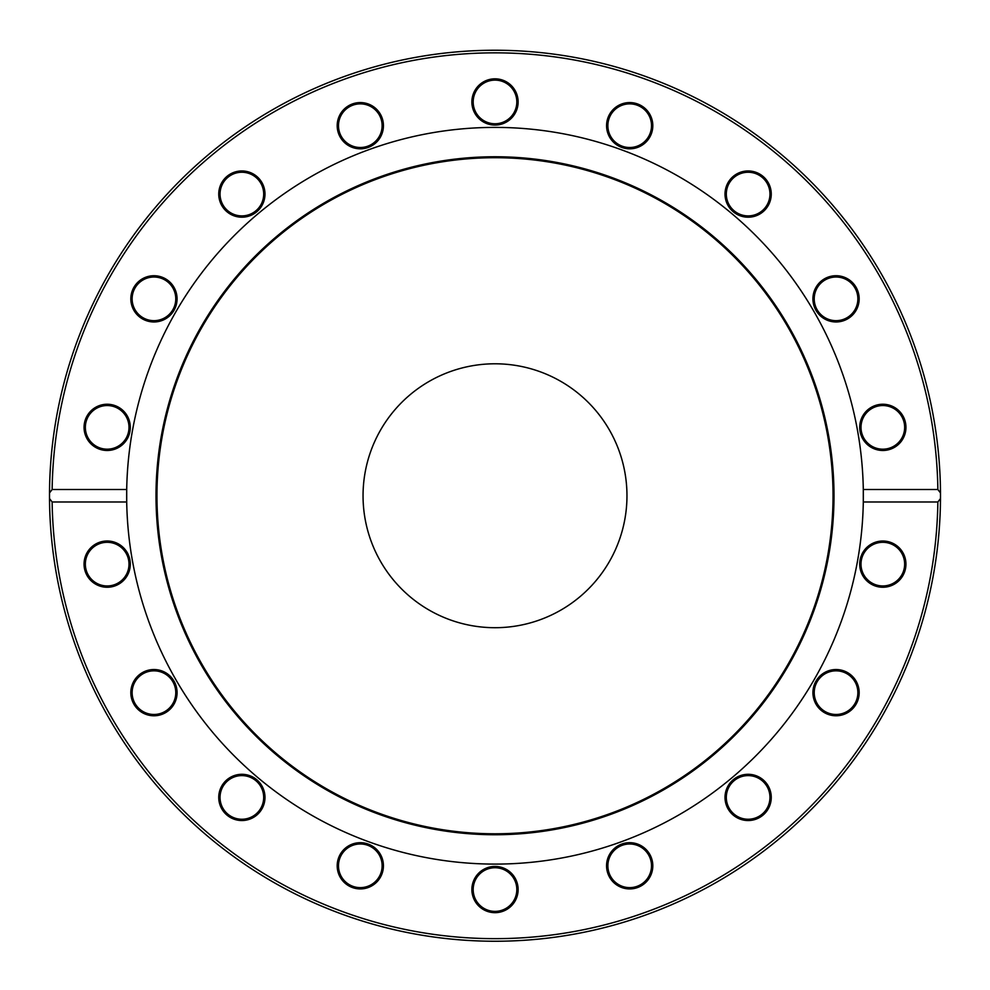 <?xml version="1.0" encoding="UTF-8"?>
<svg xmlns="http://www.w3.org/2000/svg" width="990" height="990" viewBox="0 0 990 990"><rect width="100%" height="100%" fill="white"/><g stroke="black" fill="none" stroke-linecap="round" stroke-linejoin="round"><path stroke-width="1.49" d="M937.864 501.979A442.901 442.901 0 0 1 495 938.656A442.901 442.901 0 0 1 52.136 501.979L49.512 498.552L49.512 492.946L52.136 489.518A442.901 442.901 0 0 1 495 52.841A442.901 442.901 0 0 1 937.864 489.518L940.488 492.946A445.5 445.5 0 0 0 495 50.243A445.5 445.5 0 0 0 49.512 498.552A445.5 445.5 0 0 0 495 941.243A445.5 445.5 0 0 0 940.488 498.552L937.864 501.979L863.292 501.979L863.292 489.518L937.864 489.518M940.488 492.946L940.5 496.46A445.5 445.5 0 0 1 940.488 498.552L940.488 492.5M940.488 498.886L940.376 506.484M940.302 508.885L940.166 512.882M940.017 474.928L940.29 482.081M940.376 485.063L940.488 492.216M940.054 515.79L940.129 514.058M940.116 514.342L940.005 516.718M939.733 469.532L939.782 470.399M939.819 471.129L939.894 472.539M939.399 464.471L939.906 472.849M939.337 463.555L939.213 461.86M938.347 452.059L937.901 447.703M938.607 454.695L938.681 455.474M938.768 456.551L938.829 457.244M937.877 447.43L938.087 449.411M940.005 516.619L939.547 524.836M52.136 489.518L126.708 489.518L126.708 501.979L52.136 501.979M126.708 501.979A368.354 368.354 0 0 0 495 864.097A368.354 368.354 0 0 0 863.354 495.743A368.354 368.354 0 0 0 495 127.401A368.354 368.354 0 0 0 126.708 501.979M853.751 707.516A23.117 23.117 0 0 0 840.065 669.884A23.117 23.117 0 0 0 814.324 700.561A23.117 23.117 0 0 0 853.751 707.516M633.699 888.574A23.117 23.117 0 0 0 647.398 850.942A23.117 23.117 0 0 0 607.959 857.897A23.117 23.117 0 0 0 633.699 888.574M348.752 885.827A23.117 23.117 0 0 0 383.427 865.804A23.117 23.117 0 0 0 348.752 845.782A23.117 23.117 0 0 0 348.752 885.827M132.227 700.561A23.117 23.117 0 0 0 171.666 707.516A23.117 23.117 0 0 0 157.967 669.884A23.117 23.117 0 0 0 132.227 700.561M84.051 564.127A23.117 23.117 0 0 0 118.738 584.15A23.117 23.117 0 0 0 118.738 544.104A23.117 23.117 0 0 0 84.051 564.127M224.161 812.283A23.117 23.117 0 0 0 263.588 805.328A23.117 23.117 0 0 0 237.847 774.65A23.117 23.117 0 0 0 224.161 812.283M490.99 912.322A23.117 23.117 0 0 0 516.731 881.645A23.117 23.117 0 0 0 477.291 874.69A23.117 23.117 0 0 0 490.99 912.322M759.689 817.443A23.117 23.117 0 0 0 759.689 777.398A23.117 23.117 0 0 0 725.014 797.42A23.117 23.117 0 0 0 759.689 817.443M904.551 572.034A23.117 23.117 0 0 0 878.811 541.369A23.117 23.117 0 0 0 865.112 578.989A23.117 23.117 0 0 0 904.551 572.034M136.249 283.981A23.117 23.117 0 0 0 149.935 321.614A23.117 23.117 0 0 0 175.676 290.936A23.117 23.117 0 0 0 136.249 283.981M356.301 102.923A23.117 23.117 0 0 0 342.602 140.555A23.117 23.117 0 0 0 382.041 133.601A23.117 23.117 0 0 0 356.301 102.923M641.248 105.67A23.117 23.117 0 0 0 606.573 125.693A23.117 23.117 0 0 0 641.248 145.716A23.117 23.117 0 0 0 641.248 105.67M857.773 290.936A23.117 23.117 0 0 0 818.334 283.981A23.117 23.117 0 0 0 832.033 321.614A23.117 23.117 0 0 0 857.773 290.936M905.949 427.371A23.117 23.117 0 0 0 871.262 407.348A23.117 23.117 0 0 0 871.262 447.381A23.117 23.117 0 0 0 905.949 427.371M765.839 179.215A23.117 23.117 0 0 0 726.413 186.169A23.117 23.117 0 0 0 752.152 216.847A23.117 23.117 0 0 0 765.839 179.215M499.01 79.175A23.117 23.117 0 0 0 473.269 109.853A23.117 23.117 0 0 0 512.709 116.808A23.117 23.117 0 0 0 499.01 79.175M230.311 174.054A23.117 23.117 0 0 0 230.311 214.1A23.117 23.117 0 0 0 264.986 194.077A23.117 23.117 0 0 0 230.311 174.054M85.449 419.463A23.117 23.117 0 0 0 111.189 450.128A23.117 23.117 0 0 0 124.889 412.508A23.117 23.117 0 0 0 85.449 419.463M862.315 556.665A21.817 21.817 0 0 1 890.282 543.621A21.817 21.817 0 0 1 903.326 571.589A21.817 21.817 0 0 1 875.358 584.632A21.817 21.817 0 0 1 862.315 556.665M819.336 678.62A21.817 21.817 0 0 1 850.076 675.935A21.817 21.817 0 0 1 852.761 706.674A21.817 21.817 0 0 1 822.022 709.372A21.817 21.817 0 0 1 819.336 678.62M737.228 778.524A21.817 21.817 0 0 1 767.027 786.505A21.817 21.817 0 0 1 759.045 816.317A21.817 21.817 0 0 1 729.234 808.335A21.817 21.817 0 0 1 737.228 778.524M625.903 844.322A21.817 21.817 0 0 1 651.173 862.018A21.817 21.817 0 0 1 633.476 887.3A21.817 21.817 0 0 1 608.207 869.591A21.817 21.817 0 0 1 625.903 844.322M498.787 868.069A21.817 21.817 0 0 1 516.483 893.339A21.817 21.817 0 0 1 491.213 911.048A21.817 21.817 0 0 1 473.517 885.765A21.817 21.817 0 0 1 498.787 868.069M371.225 846.908A21.817 21.817 0 0 1 379.207 876.719A21.817 21.817 0 0 1 349.396 884.701A21.817 21.817 0 0 1 341.414 854.89A21.817 21.817 0 0 1 371.225 846.908M258.576 783.399A21.817 21.817 0 0 1 255.89 814.139A21.817 21.817 0 0 1 225.151 811.454A21.817 21.817 0 0 1 227.836 780.702A21.817 21.817 0 0 1 258.576 783.399M174.463 685.191A21.817 21.817 0 0 1 161.419 713.159A21.817 21.817 0 0 1 133.452 700.116A21.817 21.817 0 0 1 146.495 672.148A21.817 21.817 0 0 1 174.463 685.191M128.997 564.127A21.817 21.817 0 0 1 107.18 585.956A21.817 21.817 0 0 1 85.35 564.127A21.817 21.817 0 0 1 107.18 542.31A21.817 21.817 0 0 1 128.997 564.127M127.685 434.833A21.817 21.817 0 0 1 99.718 447.864A21.817 21.817 0 0 1 86.675 419.896A21.817 21.817 0 0 1 114.642 406.865A21.817 21.817 0 0 1 127.685 434.833M170.664 312.865A21.817 21.817 0 0 1 139.924 315.562A21.817 21.817 0 0 1 137.239 284.823A21.817 21.817 0 0 1 167.978 282.125A21.817 21.817 0 0 1 170.664 312.865M252.772 212.974A21.817 21.817 0 0 1 222.973 204.98A21.817 21.817 0 0 1 230.955 175.18A21.817 21.817 0 0 1 260.766 183.162A21.817 21.817 0 0 1 252.772 212.974M364.097 147.176A21.817 21.817 0 0 1 338.828 129.48A21.817 21.817 0 0 1 356.524 104.198A21.817 21.817 0 0 1 381.793 121.906A21.817 21.817 0 0 1 364.097 147.176M491.213 123.428A21.817 21.817 0 0 1 473.517 98.158A21.817 21.817 0 0 1 498.787 80.45A21.817 21.817 0 0 1 516.483 105.732A21.817 21.817 0 0 1 491.213 123.428M618.775 144.59A21.817 21.817 0 0 1 610.793 114.778A21.817 21.817 0 0 1 640.604 106.796A21.817 21.817 0 0 1 648.586 136.608A21.817 21.817 0 0 1 618.775 144.59M731.424 208.098A21.817 21.817 0 0 1 734.11 177.358A21.817 21.817 0 0 1 764.849 180.044A21.817 21.817 0 0 1 762.164 210.796A21.817 21.817 0 0 1 731.424 208.098M815.537 306.306A21.817 21.817 0 0 1 828.58 278.339A21.817 21.817 0 0 1 856.548 291.382A21.817 21.817 0 0 1 843.505 319.349A21.817 21.817 0 0 1 815.537 306.306M861.003 427.371A21.817 21.817 0 0 1 882.82 405.541A21.817 21.817 0 0 1 904.65 427.371A21.817 21.817 0 0 1 882.82 449.188A21.817 21.817 0 0 1 861.003 427.371M834.001 495.743A339.001 339.001 0 0 0 325.5 202.17A339.001 339.001 0 0 0 325.5 789.327A339.001 339.001 0 0 0 834.001 495.743M833.035 495.743A338.036 338.036 0 0 0 325.982 202.999A338.036 338.036 0 0 0 325.982 788.498A338.036 338.036 0 0 0 833.035 495.743M626.967 495.743A131.967 131.967 0 0 0 429.017 381.472A131.967 131.967 0 0 0 429.017 610.026A131.967 131.967 0 0 0 626.967 495.743"/></g></svg>

